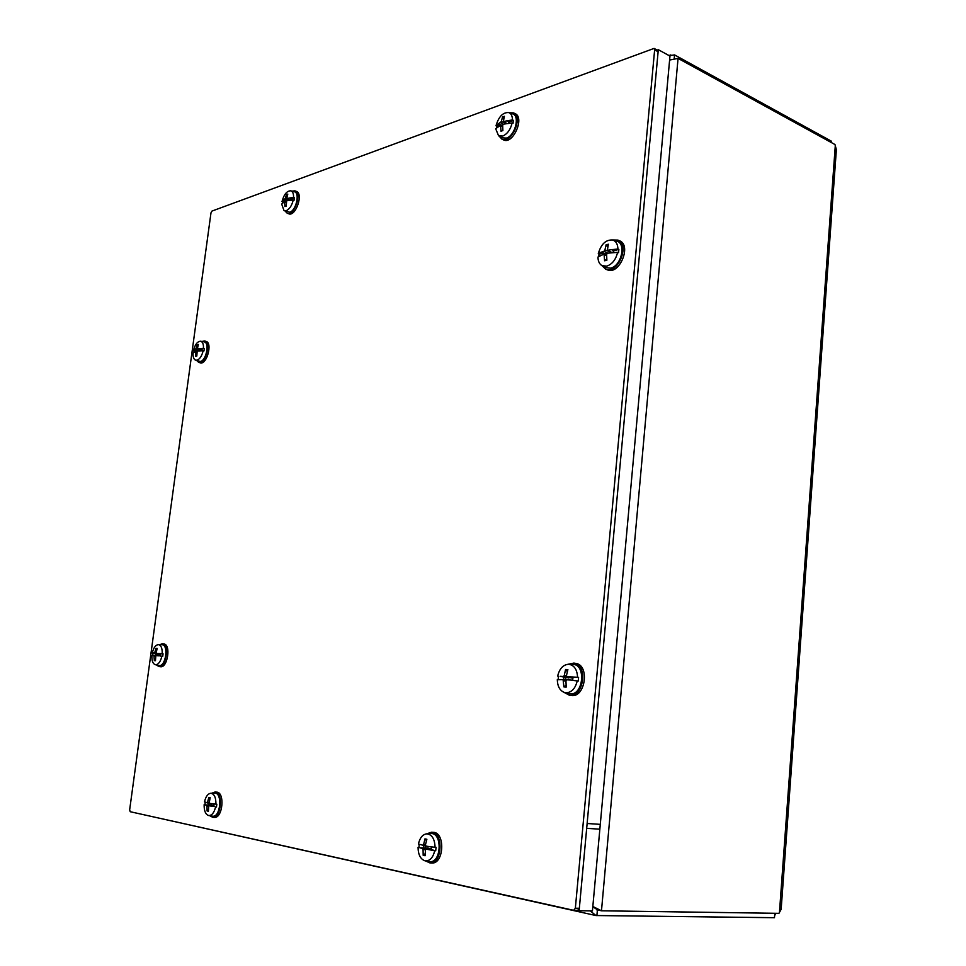 <?xml version="1.0" encoding="UTF-8"?>
<svg xmlns="http://www.w3.org/2000/svg" width="966" height="966" viewBox="0 0 966 966"><rect width="100%" height="100%" fill="white"/><g stroke="black" fill="none" stroke-linecap="round" stroke-linejoin="round"><path stroke-width="1.45" d="M831.255 142.509L831.352 141.169L674.558 54.905L669.257 55.69M674.558 54.905L674.22 58.624M590.286 910.878L595.889 915.539L147.738 815.618M595.889 915.539L774.466 917.7L774.792 913.281M597.676 909.96L592.822 906.7M596.469 909.755L597.399 909.96L596.879 915.671M836.363 149.815L781.156 909.296L778.934 913.341L601.48 910.793L592.834 906.482M669.607 60.049L678.06 58.371L834.962 144.538L836.375 149.645M678.06 58.371L601.48 910.793L597.447 909.912L596.517 908.378M775.94 913.293L774.611 915.647M210.986 212.834L212.001 211.059L654.079 48.409L654.634 49.846L575.35 908.221L573.671 910.322L130.217 811.718L129.649 809.882L210.986 212.834M654.634 49.846L658.112 51.753L657.568 50.317L654.079 48.409M658.112 51.753L579.334 908.282L575.35 908.221M573.925 910.298L577.656 910.37L579.334 908.282M579.117 910.721L592.436 910.914L600.284 824.36L587.135 823.503L579.117 910.721L577.535 910.37M658.305 49.689L669.969 56.076L599.85 829.178L586.688 828.345L658.305 49.689L657.182 50.099M420.5 847.87L428.107 848.015L429.23 848.752M420.21 847.858L421.478 847.858M430.691 846.759L435.074 847.303C434.724 838.838 431.899 834.346 426.61 833.839C422.553 834.503 419.836 837.896 418.423 844.03L425.692 845.95L422.866 845.492L423.615 844.55L425.475 844.646M423.76 845.636L423.543 847.846M418.918 847.448L419.22 844.381M419.932 847.858L422.516 848.402L423.072 849.597L423.18 855.321L424.955 853.859M426.453 840.589L424.955 838.886L423.615 844.55M430.003 846.711L425.97 846.095L425.426 844.9L426.875 839.261L424.955 838.886M435.074 847.303L436.064 847.363L435.702 850.792L434.712 850.732C433.022 857.687 429.882 861.068 425.306 860.875L425.064 860.839C420.548 859.269 418.206 854.801 418.061 847.411M434.712 850.732L429.665 849.802L431.935 849.814L435.702 850.792M423.18 855.321L425.1 855.719L425.523 849.017L429.665 849.802M426.61 833.839L430.691 833.586C442.839 832.112 441.377 864.087 429.363 861.515L429.121 861.479M429.967 849.899L432.382 850.008M431.766 846.904L431.09 849.356L431.935 849.814M430.099 846.735L431.355 846.953M431.09 849.356L429.785 849.718M425.366 847.834L425.559 845.938M431.09 848.655L425.668 849.029M426.779 833.827L431.464 832.233C443.78 832.088 442.331 864.196 430.003 862.952L425.475 860.899M431.464 832.233L433.179 832.33C445.507 832.185 444.058 864.256 431.73 863.012L430.003 862.952M501.982 130.531L500.98 131.219L500.569 125.23L495.691 128.719L498.565 135.771L502.03 137.812L506.389 138.102C515.156 135.711 520.239 115.678 512.535 113.855L508.72 112.575C511.171 113.529 512.415 115.992 512.451 119.965L513.344 120.315L513.031 123.286L512.137 122.936C510.507 129.589 507.379 133.948 502.767 136.037L498.565 135.771M502.658 125.459L498.492 124.203L500.412 125.073L496.765 126.184L496.005 125.785L498.227 124.155M501.149 125.423L500.412 125.073M497.816 124.167L499.965 125.145M496.524 127.766L496.765 126.184M503.648 118.721L502.513 116.995L501.342 121.583L497.973 124.095M513.344 120.315L509.577 121.837L507.597 120.69L503.322 121.607L504.409 116.306L502.513 116.995M507.597 120.69L512.451 119.965M496.005 125.785C498.661 116.657 502.9 112.249 508.72 112.575M512.137 122.936L503.419 124.167L502.67 125.314L502.875 130.555L500.98 131.219M509.577 121.837L508.671 123.213M507.887 120.593L510.048 121.583M507.669 120.955L508.696 122.392M509.324 112.781L513.538 112.889C523.5 116.765 511.364 144.272 501.994 139.213L499.108 136.085M513.538 112.889L515.083 113.614C525.045 117.478 512.91 144.972 503.54 139.913L501.994 139.213M205.529 804.92L212.653 805.523M205.299 804.92L206.277 804.92M212.991 803.784L215.925 804.135C215.986 797.397 214.247 793.774 210.745 793.267C207.811 793.738 205.734 796.612 204.502 801.877L208.958 803.181L207.002 802.855L208.837 802.154M208.366 803.084L208.149 804.932M204.949 804.714L205.239 802.287M205.058 804.92L206.676 805.258L207.014 806.224L207.098 810.969L208.306 809.967M209.827 798.604L208.849 797.409L207.557 802.058M212.073 803.7L209.139 803.277L210.165 797.662L208.849 797.409M215.925 804.135L216.831 804.195L216.469 807.021L215.575 806.96C214.162 812.744 211.88 815.606 208.692 815.533L208.571 815.509C205.492 814.362 204.019 810.74 204.14 804.678M215.575 806.96L216.469 807.021M207.098 810.969L208.415 811.235L208.753 805.68L211.747 806.248M210.745 793.267L214.549 793.134C222.844 792.241 220.526 818.033 212.448 816.149L212.327 816.125M211.965 806.332L214.198 806.465M213.993 803.905L213.897 806.32M212.218 803.736L213.583 803.978M213.329 805.958L211.904 806.199M209.719 804.932L209.9 803.41M211.832 793.219L215.007 792.023C223.557 791.939 221.178 818.419 212.701 817.308L209.767 815.715M215.007 792.023L216.613 792.132C225.163 792.06 222.784 818.516 214.307 817.393L212.701 817.308M285.864 205.951L284.91 206.567L284.608 201.508L281.686 204.055L284.004 210.564L289.728 212.242C296.212 210.54 300.185 192.669 294.292 191.739L290.742 190.809C292.734 191.485 293.676 193.707 293.567 197.475L294.389 197.74L294.062 200.252L293.241 199.986C291.889 205.541 289.583 209.103 286.334 210.636L284.004 210.564M286.214 201.206L283.497 200.445L285.296 201.109L282.736 201.87L282.012 201.568L283.267 200.409M285.731 201.797L285.296 201.109M282.966 200.409L284.982 201.157M282.567 202.824L282.736 201.87M287.192 195.7L286.455 194.54L285.308 198.453L283.05 200.36M294.389 197.74L291.744 198.839L289.812 197.97L286.709 198.61L287.796 194.069L286.455 194.54M289.812 197.97L293.567 197.475M282.012 201.568C283.944 194.444 286.854 190.845 290.742 190.809M293.241 199.986L286.648 200.759L286.238 206.108L284.91 206.567M291.744 198.839L291.056 200.095M290.041 197.897L292.07 198.646M289.933 198.163L291.104 199.262M291.937 191.123L294.92 190.845C302.261 192.971 294.219 216.456 287.264 213.269L285.127 211.107M294.92 190.845L296.369 191.389C303.722 193.526 295.681 216.988 288.713 213.788L287.264 213.269M566.064 685.329L563.915 686.923L563.081 679.605L557.297 679.714C557.539 686.536 559.978 690.811 564.603 692.537L570.049 693.866C583.536 695.52 586.314 664.016 572.693 664.403L568.588 664.258C574.13 665.067 577.125 669.402 577.571 677.263L578.574 677.408L578.236 681.042L577.233 680.897C575.338 688.565 571.594 692.525 566.004 692.779L564.603 692.537M565.581 679.666L565.786 677.528L560.763 676.429M561.089 676.502L560.449 676.369M563.903 677.118L563.661 679.617M558.143 679.653L558.481 676.272M567.308 671.624L565.569 669.51L564.277 675.427L563.383 676.514L560.159 676.309M578.574 677.408L566.994 676.695L566.462 675.548L567.875 669.631L565.569 669.51M571.824 676.973L577.571 677.263M557.648 676.14C559.459 668.677 563.106 664.717 568.588 664.258M577.233 680.897L573.164 680.462M563.915 686.923L566.209 687.08L565.955 680.909L566.8 679.822L572.693 680.173L572.935 677.637L574.009 677.383M572.693 680.173L573.623 680.511M572.174 676.949L574.577 677.311M571.872 677.057L572.935 677.637M570.169 677.589L565.786 677.528M563.093 679.605L569.324 679.883M568.032 664.27L573.864 663.087C588.342 664.523 583.669 698.08 569.348 695.23L564.072 692.368M573.864 663.087L575.579 663.364C590.057 664.789 585.396 698.321 571.075 695.472L569.348 695.23M155.381 659.79L154.319 660.623L153.968 655.455L151.891 655.66C151.698 660.72 152.821 663.739 155.26 664.68L159.197 665.562C165.874 666.528 168.809 644.443 161.962 644.757L158.352 644.624C161.081 645.167 162.36 648.186 162.216 653.692L163.061 653.801L162.711 656.361L161.865 656.252C160.549 661.662 158.484 664.487 155.659 664.741L155.26 664.68M156.903 655.54L157.108 654.054L153.328 653.27M155.695 653.765L155.454 655.503M152.676 655.467L153.002 653.221M156.77 649.369L155.985 648.331L154.765 652.497L152.906 653.185M163.061 653.801L156.094 653.366L157.144 648.391L155.985 648.331M158.738 653.511L162.216 653.692M152.242 653.125C153.522 647.8 155.55 644.974 158.352 644.624M161.865 656.252L160.573 656.095M154.319 660.623L155.466 660.696L155.828 655.564L158.424 655.817M155.828 655.564L160.006 655.697L155.828 655.564M160.767 653.825L160.465 656.059M158.943 653.487L161.056 653.777M158.895 653.584L160.223 654.018M159.97 655.805L158.593 655.805M159.728 654.223L157.108 654.054M158.859 655.612L153.968 655.455L159.185 655.673M159.631 644.672L162.397 643.779C169.714 644.189 166.067 668.037 158.895 666.552L156.516 664.97M162.397 643.779L163.906 643.996C171.236 644.394 167.589 668.231 160.416 666.745L158.895 666.552M606.805 259.637L604.595 260.772L604.04 254.058L597.954 257.041C598.039 261.182 599.367 264.044 601.951 265.614L605.561 267.582L610.403 268.174C621.319 266.399 626.656 243.106 616.598 241.114L612.625 239.991C615.994 241.126 617.757 244.144 617.926 249.035L618.868 249.373L618.554 252.706L617.612 252.368C615.789 259.745 612.13 264.346 606.624 266.169L601.951 265.614M606.056 254.601L606.189 253.829L601.407 252.452L603.412 253.273L599.053 254.106L598.268 253.744L601.118 252.404M604.245 254.106L604.402 253.309L603.412 253.273M600.635 252.392L602.881 253.297M598.763 256.413L599.053 254.106M607.614 246.934L606.117 244.772L604.921 250.001L604.052 251.22L600.828 252.343M618.868 249.373L614.376 250.653L612.335 249.578L607.348 250.279L608.387 244.229L606.117 244.772M612.335 249.578L617.926 249.035M598.268 253.744C601.021 244.156 605.803 239.58 612.625 239.991M617.612 252.368L607.493 253.177L606.612 254.408L606.865 260.24L604.595 260.772M614.376 250.653L613.313 251.184L613.265 252.537M612.673 249.494L614.919 250.423M612.372 249.832L613.313 251.184M610.572 252.078L610.633 252.742M612.541 239.966L617.902 240.087C630.412 244.483 617.66 274.875 605.754 269.2L601.878 265.565M617.902 240.087L619.508 240.763C632.018 245.159 619.278 275.515 607.36 269.84L605.754 269.2M196.762 355.621L195.639 356.309L195.349 351.455L193.067 353.121C192.898 356.901 193.707 359.231 195.494 360.125L200.324 361.489C206.338 360.632 209.839 342.326 204.092 341.867L200.602 341.227C202.667 341.831 203.621 344.198 203.476 348.328L204.273 348.533L203.959 350.936L203.15 350.73C201.87 355.995 199.805 359.159 196.955 360.209L195.494 360.125M197.873 350.924L194.564 350.078L196.352 350.573L194.118 350.96L193.393 350.743L194.359 350.03M196.666 351.684L196.352 350.573M194.081 350.006L196.086 350.573M193.924 352.107L194.118 350.96M197.885 345.768L197.221 344.741L196.05 348.557L194.154 349.994M204.273 348.533L197.318 348.943L198.38 344.464L197.221 344.741M200.047 348.581L203.476 348.328M193.393 350.743C194.987 344.572 197.39 341.396 200.602 341.227M203.15 350.73L197.173 351.008L196.81 356.043L195.639 356.309M201.966 349.233L201.29 350.73M200.252 348.521L202.256 349.088M200.179 348.726L201.411 349.559M201.918 341.469L204.587 340.974C211.397 342.35 205.311 364.81 198.791 362.419L196.738 360.608M204.587 340.974L206.024 341.384C212.834 342.761 206.748 365.208 200.228 362.818L198.791 362.419M779.526 911.445L835.24 146.385M422.516 848.402L428.107 848.015M425.028 854.97L423.555 854.572M425.161 839.683L426.67 839.877M423.072 849.597L424.919 849.706M425.982 846.107L431.355 846.989L425.97 846.095M502.706 117.755L504.119 117.152M501.342 121.583L506.293 123.539M500.581 122.73L503.214 124.252M500.871 125.954L502.658 126.667M503.697 121.631L506.836 123.443M206.676 805.258L211.856 805.052M208.837 805.692L213.426 805.511M208.354 810.631L207.436 810.353M209.018 798.061L209.984 798.158M207.014 806.224L208.282 806.32M209.151 803.277L213.583 804.026L209.139 803.277M284.728 201.604L286.081 201.954M286.214 205.806L285.224 206.072M286.624 195.18L287.518 194.77M285.308 198.453L288.568 199.515M284.741 199.394L287.288 200.614M284.825 202.148L286.069 202.558M286.926 198.622L290.198 200.179M566.136 686.343L564.277 686.15M565.786 670.368L567.646 670.38M564.277 675.427L566.438 675.729M563.383 676.514L568.805 678.011M563.77 680.776L565.943 681.09M567.151 676.719L572.596 678.241M155.417 660.213L154.645 660.068M156.154 648.935L156.951 648.886M154.765 652.497L155.84 652.63M154.258 653.27L159.004 654.393M154.246 656.276L155.333 656.409M606.322 259.914L604.945 260.108M606.322 245.618L608.109 245.098M604.921 250.001L610.126 251.836M604.052 251.22L607.626 253.152M604.462 254.915L606.6 255.676M607.759 250.327L611.985 252.597M195.422 351.491L196.69 351.721M196.581 355.778L195.953 355.826M197.378 345.345L198.139 345.067M196.05 348.557L197.209 348.847M195.555 349.402L199.141 350.791M195.567 352.119L196.653 352.397M197.462 348.943L201.339 350.441M669.015 55.557L670.79 54.917M577.656 910.37L573.671 910.322M425.306 860.875L429.363 861.515M425.523 849.017L431.198 848.619M500.569 125.23L502.658 125.918M503.322 121.607L506.474 123.503M208.692 815.533L212.448 816.149M208.753 805.68L213.426 805.487M286.214 205.782L285.61 206.024M284.608 201.508L286.081 201.894M286.709 198.61L289.957 200.204M563.081 679.605L568.636 679.738M566.994 676.695L572.488 678.229M604.04 254.058L606.6 254.758M607.348 250.279L611.563 252.633M195.349 351.455L196.69 351.684M197.318 348.943L201.326 350.513"/></g></svg>

